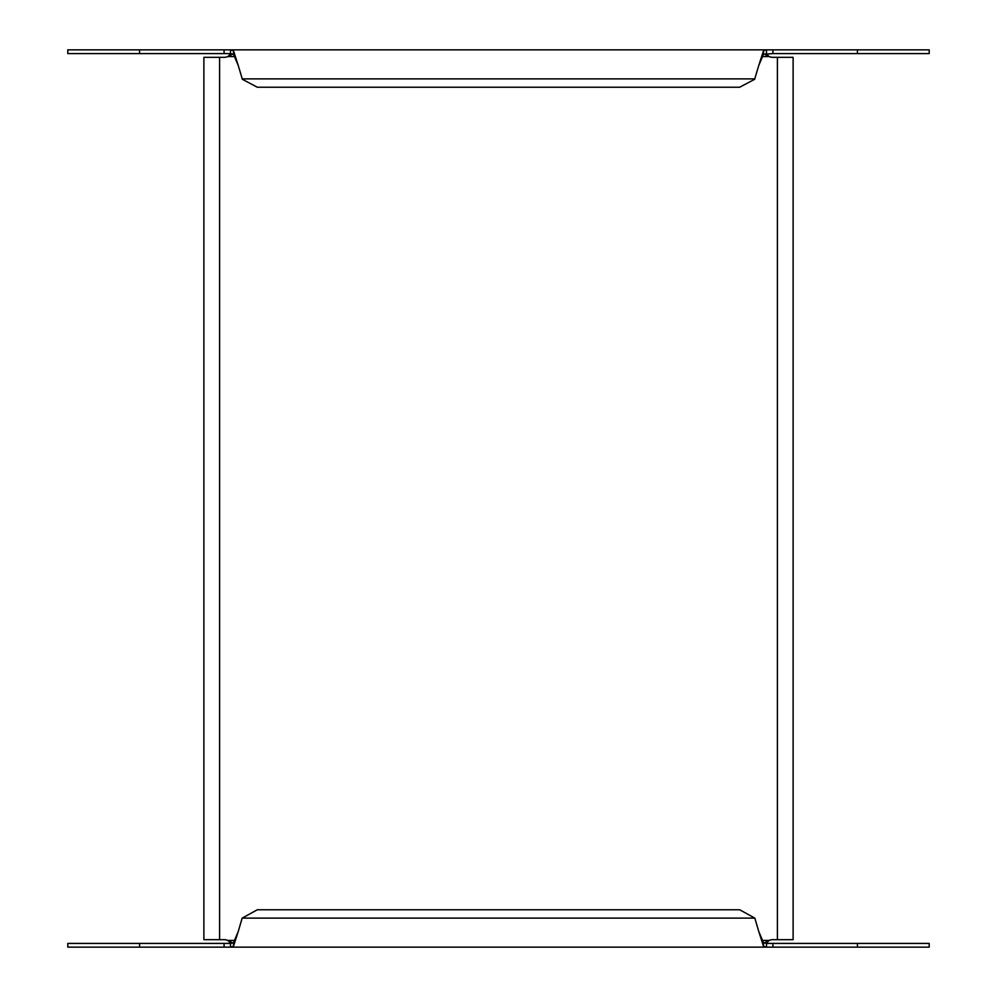 <?xml version="1.0" encoding="UTF-8"?>
<svg xmlns="http://www.w3.org/2000/svg" width="997" height="997" viewBox="0 0 997 997"><rect width="100%" height="100%" fill="white"/><g stroke="black" fill="none" stroke-linecap="round" stroke-linejoin="round"><path stroke-width="1.5" d="M772.912 53.589L763.515 54.249L758.742 65.553L763.515 50.722L766.506 49.85L929.204 49.85L929.204 53.589L772.912 53.589L772.912 49.85M139.58 53.589L67.796 53.589L67.796 49.85L230.494 49.85L230.494 53.589L139.58 53.589L139.58 49.85M766.506 53.589L766.506 49.85L230.494 49.85L233.485 50.722L238.258 65.553L233.485 54.249L230.494 53.589M238.258 65.553L242.383 79.311L257.338 87.238L739.662 87.238L754.617 79.311L758.742 65.553M763.515 54.249L763.515 50.722M233.485 54.249L233.485 50.722M233.709 53.589L227.815 56.58L231.067 53.601M763.291 53.589L769.186 56.58A9.721 9.721 0 0 0 772.924 57.328L793.114 57.328L793.114 939.673L772.924 939.673A9.721 9.721 0 0 0 769.186 940.42L765.933 943.399M219.589 939.673L219.589 57.328L203.887 57.328L203.887 939.673L224.076 939.673A9.721 9.721 0 0 1 227.815 940.42L231.067 943.399M219.589 57.328L224.076 57.328A9.721 9.721 0 0 0 227.815 56.58L234.98 56.58M765.933 53.601L769.186 56.58L762.02 56.58M233.709 943.411L227.815 940.42L234.98 940.42M763.291 943.411L769.186 940.42L762.02 940.42M67.796 943.411L230.494 943.411L230.494 947.15L67.796 947.15L67.796 943.411M857.42 943.411L929.204 943.411L929.204 947.15L766.506 947.15L763.515 946.278L758.742 931.447L763.515 942.751L766.506 943.411L857.42 943.411L857.42 947.15M230.494 943.411L233.485 942.751L233.485 946.278L230.494 947.15L766.506 947.15L766.506 943.411M233.485 942.751L238.258 931.447L233.485 946.278M758.742 931.447L754.841 918.125L242.159 918.125L238.258 931.447M763.515 942.751L763.515 946.278M242.159 918.125L257.338 909.763L739.662 909.763L754.841 918.125M224.088 49.85L224.088 53.589M242.159 78.875L754.841 78.875M777.411 57.328L777.411 939.673M139.58 947.15L139.58 943.411M224.088 943.411L224.088 947.15M772.912 947.15L772.912 943.411M857.42 49.85L857.42 53.589"/></g></svg>
